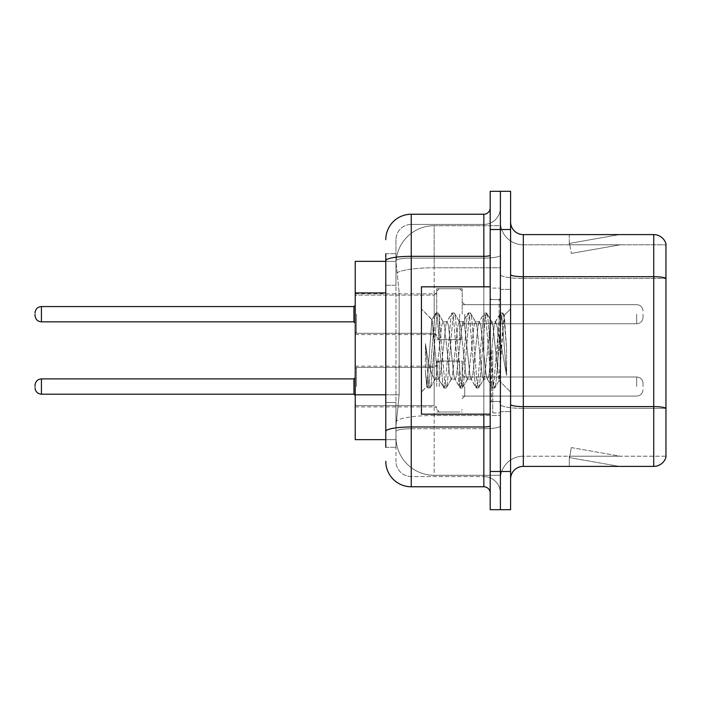<?xml version="1.0" encoding="UTF-8"?>
<svg xmlns="http://www.w3.org/2000/svg" width="701" height="701" viewBox="0 0 701 701"><rect width="100%" height="100%" fill="white"/><g stroke="black" fill="none" stroke-linecap="round" stroke-linejoin="round"><path stroke-width="0.53" stroke-dasharray="3.5 2.63" d="M436.714 314.206L436.714 288.733L436.714 314.206M355.214 314.206L355.214 293.824L355.214 314.206M436.714 386.54L436.714 361.068L436.714 386.54M355.214 386.54L355.214 366.167L355.214 386.54M462.187 314.206L462.187 288.733L462.187 314.206M462.187 386.54L462.187 361.068L462.187 386.54M500.391 314.206L500.391 323.757L500.391 314.206M500.391 386.54L500.391 376.989L500.391 386.54M385.778 394.803L399.158 394.803L396.118 424.368L399.158 394.803L399.158 292.922L399.158 394.803L355.214 394.803L355.214 439.65L396.047 439.65L395.969 437.1A38.205 38.205 0 0 0 434.173 475.304L500.391 475.304L500.391 415.518L500.391 475.304L434.173 475.304L434.173 415.518L434.173 475.304A38.205 38.205 0 0 1 395.969 437.1L395.969 429.327L396.047 439.65L385.778 439.65M396.118 424.368L395.969 429.327L396.118 424.368M434.173 225.696L500.391 225.696L500.391 267.791L500.391 225.696L434.173 225.696A38.205 38.205 0 0 0 396.021 261.876L399.158 292.922L396.021 261.876A38.205 38.205 0 0 1 434.173 225.696L434.173 267.791L500.391 267.791L500.391 415.518L500.391 267.791L434.173 267.791L434.173 225.696A38.205 38.205 0 0 0 396.021 261.876M385.778 285.281L395.969 285.281L395.969 402.444L395.969 253.709L395.969 285.281L385.778 285.281L385.778 402.444L385.778 261.35L396.047 261.35L355.214 261.35L355.214 394.803M510.582 350.5L510.582 289.373L510.582 350.5M500.391 350.5L500.391 412.907L500.391 350.5M492.75 350.5L492.75 412.907L492.75 350.5M500.391 415.448L500.391 274.494L500.391 415.448M653.726 466.393L523.314 466.393L523.314 278.472L665.95 278.472L523.314 278.472L523.314 244.798L665.95 244.798L665.95 278.472L665.95 244.798L523.314 244.798L523.314 408.376L665.95 408.376L665.95 278.472L665.95 408.376L523.314 408.376L523.314 456.202A22.923 22.923 0 0 0 500.391 479.125A22.923 22.923 0 0 1 523.314 456.202L665.95 456.202L665.95 243.782A12.732 12.732 0 0 0 653.726 234.607L653.726 466.393A12.732 12.732 0 0 0 665.95 457.218L665.95 415.448L665.95 456.202L523.314 456.202L523.314 234.607A12.732 12.732 0 0 1 510.582 221.875L510.582 274.494L510.582 221.875M510.582 479.125L510.582 274.494L510.582 479.125A12.732 12.732 0 0 1 523.314 466.393M500.391 221.875L500.391 274.494L500.391 221.875A22.923 22.923 0 0 0 523.314 244.798A22.923 22.923 0 0 1 500.391 221.875A22.923 22.923 0 0 0 523.314 244.798M500.391 229.516L500.391 191.312L510.582 191.312L510.582 229.516L500.391 229.516L500.391 191.312L490.201 191.312L490.201 229.516L500.391 229.516L500.391 471.484L500.391 229.516M490.201 229.516L490.201 509.688L500.391 509.688L500.391 471.484L500.391 509.688L510.582 509.688L510.582 229.516M618.457 466.235A10.191 10.191 0 0 0 620.227 466.393L569.291 466.393L620.227 466.393A10.191 10.191 0 0 1 618.457 466.235A10.191 10.191 0 0 0 620.227 466.393A10.191 10.191 0 0 1 618.457 466.235A10.191 10.191 0 0 0 620.227 466.393A10.191 10.191 0 0 1 618.457 466.235L569.545 457.613L618.457 466.235M569.291 456.202L569.291 466.393L569.291 456.202L569.799 456.202L569.545 457.613L569.799 456.202L569.291 456.202L569.291 466.393L569.291 456.202L569.799 456.202L569.545 457.613L569.799 456.202L569.291 456.202L569.291 466.393L569.291 456.202L569.799 456.202L569.545 457.613L569.799 456.202L569.291 456.202M665.95 243.782A12.732 12.732 0 0 0 653.726 234.607L523.314 234.607M620.227 234.607L569.291 234.607L620.227 234.607A10.191 10.191 0 0 0 618.457 234.765A10.191 10.191 0 0 1 620.227 234.607A10.191 10.191 0 0 0 618.457 234.765A10.191 10.191 0 0 1 620.227 234.607A10.191 10.191 0 0 0 618.457 234.765A10.191 10.191 0 0 1 620.227 234.607M620.227 456.202L569.799 456.202L620.227 456.202L569.799 456.202L620.227 456.202L569.799 456.202L620.227 456.202L571.315 447.58L569.799 456.202L571.315 447.58L569.799 456.202L571.315 447.58L569.799 456.202L571.315 447.58L620.227 456.202M569.799 244.798L569.291 244.798L569.799 244.798L569.291 244.798L569.799 244.798L569.291 244.798L569.799 244.798L569.545 243.387L618.457 234.765L569.545 243.387L569.799 244.798L569.545 243.387L618.457 234.765L569.545 243.387L569.799 244.798L569.545 243.387L618.457 234.765L569.545 243.387L569.799 244.798L620.227 244.798L569.799 244.798L620.227 244.798L569.799 244.798L620.227 244.798L569.799 244.798L571.315 253.42L569.799 244.798M569.291 234.607L569.291 244.798L569.291 234.607M620.227 244.798L571.315 253.42L620.227 244.798M385.778 447.291L395.969 447.291L385.778 447.291L385.778 402.444L395.969 402.444L395.969 447.291L395.969 402.444L385.778 402.444M385.778 461.293A25.473 25.473 0 0 0 411.25 486.766L411.25 476.575A15.282 15.282 0 0 1 395.969 461.293L395.969 260.754L395.969 461.293A15.282 15.282 0 0 0 411.25 476.575L483.839 476.575L483.839 435.829L483.839 486.766A6.37 6.37 0 0 1 490.201 493.136L490.201 207.864L490.201 493.136M500.391 435.829L500.391 255.225L500.391 435.829M490.201 350.5L490.201 414.177L490.201 350.5M500.391 207.864L500.391 255.225L500.391 207.864A16.552 16.552 0 0 1 483.839 224.425A16.552 16.552 0 0 0 500.391 207.864A16.552 16.552 0 0 1 483.839 224.425L483.839 476.575L411.25 476.575L411.25 428.749L483.839 428.749A16.552 2.874 0 0 0 500.391 425.875A16.552 2.874 0 0 1 483.839 428.749L483.839 224.425L411.25 224.425L483.839 224.425M385.778 253.709L395.969 253.709L385.778 253.709L385.778 431.404A25.473 4.425 180 0 1 411.25 426.979L411.25 214.234A25.473 25.473 0 0 0 385.778 239.707A25.473 25.473 0 0 1 411.25 214.234L483.839 214.234A6.37 6.37 0 0 0 490.201 207.864A6.37 6.37 0 0 1 483.839 214.234L483.839 435.829L483.839 428.749L411.25 428.749L411.25 224.425L411.25 258.099L483.839 258.099A16.552 2.874 0 0 0 500.391 255.225A16.552 2.874 0 0 1 483.839 258.099L411.25 258.099L411.25 435.829L411.25 426.979L483.839 426.979A6.37 1.104 0 0 0 490.201 425.875M411.25 486.766L483.839 486.766M385.778 431.404L385.778 435.829M395.969 239.707L395.969 260.754L395.969 239.707A15.282 15.282 0 0 1 411.25 224.425A15.282 15.282 0 0 0 395.969 239.707A15.282 15.282 0 0 1 411.25 224.425M500.391 493.136A16.552 16.552 0 0 0 483.839 476.575A16.552 16.552 0 0 1 500.391 493.136A16.552 16.552 0 0 0 483.839 476.575M643.027 386.54L643.027 383.359L643.027 386.54M643.027 314.206L643.027 317.387L643.027 314.206M490.201 414.177L421.432 414.177L421.432 286.823L421.432 392.025L421.432 286.823L490.201 286.823M451.137 350.5L448.447 325.571L447.098 321.715L446.668 322.074L445.748 325.571L440.359 375.429L439.01 379.285L438.581 378.926L437.661 375.429L431.86 319.744L426.988 386.47L425.419 371.88L425.419 343.595L426.488 350.5C428.802 365.975 431.36 375.149 434.173 378.005L434.173 350.5L434.173 378.005L434.962 379.285L434.173 378.005C431.36 375.149 428.802 365.975 426.488 350.5L425.419 343.595L428.565 383.018L429.915 388.047L428.565 383.018L425.419 343.595L425.419 371.88L427.557 387.758L425.419 371.88L426.769 386.4L427.89 388.047L426.769 386.4L421.432 392.025L426.988 386.47L431.86 319.744L435.645 313.242L434.629 317.982L429.24 383.018L427.89 388.047L430.239 387.758L427.89 388.047L429.24 383.018L434.629 317.982L435.978 312.953L431.86 319.735L421.432 308.975L432.114 319.656L434.173 341.518L434.173 350.5L434.173 341.518L437.661 375.429L438.581 378.926L443.733 387.758L442.717 383.018L437.328 317.982L435.978 312.953L438.002 312.953L436.653 317.982L431.255 383.018L430.239 387.758L435.391 378.926L439.01 379.285L443.733 387.758L442.717 383.018L437.328 317.982L435.978 312.953L438.002 312.953L436.653 317.982L431.255 383.018L430.239 387.758L434.962 379.285L439.01 379.285L440.359 375.429L445.748 325.571L446.668 322.074L451.821 313.242L450.804 317.982L445.415 383.018L443.733 387.758L446.081 388.047L444.741 383.018L439.343 317.982L438.002 312.953L443.479 322.074L443.05 321.715L441.709 325.571L436.311 375.429L435.391 378.926L436.311 375.429L441.709 325.571L443.05 321.715L447.098 321.715L451.821 313.242L450.804 317.982L445.415 383.018L444.066 388.047L446.081 388.047L444.741 383.018L439.343 317.982L438.327 313.242L443.05 321.715L447.098 321.715L448.447 325.571L453.836 375.429L454.756 378.926L453.836 375.429L451.137 350.5M447.098 350.5L444.399 325.571L443.479 322.074L444.399 325.571L449.788 375.429L451.137 379.285L449.788 375.429L447.098 350.5M467.313 350.5L464.614 325.571L463.273 321.715L462.844 322.074L461.924 325.571L456.535 375.429L455.186 379.285L454.756 378.926L459.909 387.758L458.892 383.018L453.494 317.982L451.821 313.242L454.169 312.953L452.828 317.982L447.431 383.018L446.081 388.047L451.567 378.926L455.186 379.285L459.909 387.758L458.892 383.018L453.494 317.982L452.154 312.953L454.169 312.953L452.828 317.982L447.431 383.018L446.414 387.758L451.137 379.285L455.186 379.285L456.535 375.429L461.924 325.571L462.844 322.074L467.996 313.242L466.98 317.982L461.582 383.018L459.909 387.758L462.257 388.047L460.907 383.018L455.519 317.982L454.169 312.953L459.654 322.074L459.225 321.715L457.876 325.571L452.487 375.429L451.567 378.926L452.487 375.429L457.876 325.571L459.225 321.715L463.273 321.715L467.996 313.242L466.98 317.982L461.582 383.018L460.242 388.047L462.257 388.047L460.907 383.018L455.519 317.982L454.502 313.242L459.225 321.715L463.273 321.715L464.614 325.571L470.012 375.429L470.932 378.926L470.012 375.429L467.313 350.5M463.273 350.5L460.575 325.571L459.654 322.074L460.575 325.571L465.963 375.429L467.313 379.285L465.963 375.429L463.273 350.5M483.488 350.5L480.79 325.571L479.44 321.715L479.02 322.074L478.1 325.571L472.702 375.429L471.352 379.285L470.932 378.926L476.084 387.758L475.059 383.018L469.67 317.982L467.996 313.242L470.345 312.953L468.995 317.982L463.606 383.018L462.257 388.047L467.742 378.926L471.352 379.285L476.084 387.758L475.059 383.018L469.67 317.982L468.321 312.953L470.345 312.953L468.995 317.982L463.606 383.018L462.59 387.758L467.313 379.285L471.352 379.285L472.702 375.429L478.1 325.571L479.02 322.074L484.172 313.242L483.147 317.982L477.758 383.018L476.084 387.758L478.433 388.047L477.083 383.018L471.694 317.982L470.345 312.953L475.83 322.074L475.401 321.715L474.051 325.571L468.662 375.429L467.742 378.926L468.662 375.429L474.051 325.571L475.401 321.715L479.44 321.715L484.172 313.242L483.147 317.982L477.758 383.018L476.408 388.047L478.433 388.047L477.083 383.018L471.694 317.982L470.678 313.242L475.401 321.715L479.44 321.715L480.79 325.571L486.179 375.429L487.107 378.926L486.179 375.429L483.488 350.5M479.44 350.5L476.75 325.571L475.83 322.074L476.75 325.571L482.139 375.429L483.488 379.285L482.139 375.429L479.44 350.5M497.85 332.002L497.85 372.249L492.926 325.571L491.576 321.715L490.227 325.571L484.838 375.429L483.488 379.285L487.528 379.285L492.251 387.758L491.235 383.018L485.846 317.982L484.172 313.242L486.52 312.953L485.171 317.982L479.782 383.018L478.433 388.047L483.909 378.926L487.528 379.285L492.251 387.758L491.235 383.018L485.846 317.982L484.496 312.953L486.52 312.953L485.171 317.982L479.782 383.018L478.765 387.758L483.909 378.926L484.838 375.429L490.227 325.571L491.576 321.715L495.616 321.715L494.266 325.571L488.877 375.429L487.528 379.285L488.877 375.429L494.266 325.571L495.195 322.074L500.339 313.242L499.322 317.982L493.933 383.018L492.251 387.758L494.608 388.047L493.259 383.018L487.87 317.982L486.52 312.953L491.997 322.074L495.616 321.715L500.339 313.242L499.322 317.982L493.933 383.018L492.584 388.047L494.608 388.047L493.259 383.018L487.87 317.982L486.853 313.242L491.997 322.074L492.926 325.571L498.998 380.433L502.88 326.219L504.343 315.511L506.604 348.344L506.604 375.377L502.144 350.5L497.85 332.002L496.965 325.571L495.616 321.715L496.965 325.571L497.85 332.002L497.85 372.249L499.252 380.336L504.124 315.432L506.604 348.344L504.045 317.982L502.696 312.953L501.346 317.982L495.957 383.018L494.608 388.047L495.957 383.018L501.346 317.982L502.696 312.953L504.045 317.982L506.604 348.344L506.604 375.377L502.021 317.982L500.339 313.242L502.696 312.953L500.672 312.953L502.021 317.982L506.604 375.377L502.144 350.5L497.85 332.002M434.173 415.518A38.205 6.633 180 0 0 396.424 421.126A38.205 6.633 180 0 1 434.173 415.518L500.391 415.518L434.173 415.518L434.173 267.791L434.173 415.518M396.959 272.917A38.205 6.633 180 0 1 434.173 267.791A38.205 6.633 180 0 0 396.959 272.917M395.969 437.1A38.205 38.205 0 0 0 434.173 475.304M385.778 292.922L355.214 292.922M523.314 408.376A22.923 3.978 0 0 1 500.391 404.389A22.923 3.978 0 0 0 523.314 408.376M665.95 408.192A12.732 2.208 180 0 0 653.726 406.606L523.314 406.606A12.732 2.208 0 0 1 510.582 404.389M510.582 274.494A12.732 2.208 0 0 0 523.314 276.702L653.726 276.702A12.732 2.208 180 0 1 665.95 278.297M510.582 471.484L490.201 471.484M500.391 274.494A22.923 3.978 0 0 0 523.314 278.472A22.923 3.978 0 0 1 500.391 274.494M500.391 479.125A22.923 22.923 0 0 1 523.314 456.202M385.778 260.754A25.473 4.425 180 0 1 411.25 256.329L483.839 256.329A6.37 1.104 -0 0 0 490.201 255.225M483.839 414.177L483.839 286.823M411.25 258.099A15.282 2.655 180 0 0 395.969 260.754A15.282 2.655 180 0 1 411.25 258.099M411.25 428.749A15.282 2.655 180 0 0 395.969 431.404A15.282 2.655 180 0 1 411.25 428.749M411.25 476.575A15.282 15.282 0 0 1 395.969 461.293M356.485 386.54L356.485 367.438L356.485 386.54M353.935 386.54L353.935 394.181L353.935 378.899L353.935 394.181L353.935 378.899L353.935 394.181L353.935 378.899L353.935 394.181L353.935 378.899L353.935 394.181L355.214 395.452L353.935 394.181L355.214 395.452L353.935 394.181L41.42 394.181L41.42 378.899C37.582 379.241 35.462 381.362 35.05 385.27C35.462 381.362 37.582 379.241 41.42 378.899L353.935 378.899L353.935 386.54M464.737 386.54L464.737 396.091L464.737 386.54M459.637 386.54L459.637 361.068L459.637 386.54M439.264 386.54L439.264 361.068L439.264 386.54M434.173 386.54L434.173 405.642L434.173 386.54M636.657 386.54L636.657 376.989L636.657 386.54M356.485 314.206L356.485 333.308L356.485 314.206M35.05 315.476C35.462 319.384 37.582 321.505 41.42 321.847L353.935 321.847L41.42 321.847C37.582 321.505 35.462 319.384 35.05 315.476C35.462 319.384 37.582 321.505 41.42 321.847L41.42 306.565L41.42 321.847L41.42 306.565L41.42 321.847L41.42 306.565L41.42 321.847L41.42 306.565L353.935 306.565L353.935 321.847L353.935 306.565L353.935 321.847L353.935 306.565L353.935 321.847L353.935 314.206L353.935 321.847L355.214 323.117M464.737 314.206L464.737 323.757L464.737 314.206M459.637 314.206L459.637 339.678L459.637 314.206M439.264 314.206L439.264 339.678L439.264 314.206M434.173 314.206L434.173 295.103L434.173 314.206M636.657 314.206L636.657 323.757L636.657 314.206M499.121 350.5L499.121 299.564L499.121 350.5M491.48 350.5L491.48 401.436L491.48 350.5M355.214 293.824L436.714 293.824L355.214 293.824M355.214 366.167L436.714 366.167M436.714 288.733L462.187 288.733L436.714 288.733M436.714 361.068L462.187 361.068M462.187 304.655L500.391 304.655L462.187 304.655M462.187 376.989L500.391 376.989M462.187 396.091L500.391 396.091M462.187 323.757L500.391 323.757L462.187 323.757M436.714 412.013L462.187 412.013M436.714 339.678L462.187 339.678L436.714 339.678M355.214 406.913L436.714 406.913M355.214 334.579L436.714 334.579L355.214 334.579M500.391 289.373L510.582 289.373L500.391 289.373M492.75 412.907L500.391 412.907L492.75 412.907M500.391 299.564L490.201 299.564L500.391 299.564M500.391 401.436L490.201 401.436L500.391 401.436M492.75 288.093L500.391 288.093L492.75 288.093M500.391 411.627L510.582 411.627L500.391 411.627M355.214 368.708L356.485 367.438L434.173 367.438L356.485 367.438L355.214 368.708L356.485 367.438L434.173 367.438L356.485 367.438L355.214 368.708L356.485 367.438L434.173 367.438L436.714 364.888M462.187 398.641L464.737 396.091L636.657 396.091L464.737 396.091L462.187 398.641L464.737 396.091L636.657 396.091L464.737 396.091L462.187 398.641L464.737 396.091L636.657 396.091C640.495 395.75 642.615 393.629 643.027 389.721C642.615 393.629 640.495 395.75 636.657 396.091C640.495 395.75 642.615 393.629 643.027 389.721C642.615 393.629 640.495 395.75 636.657 396.091C640.495 395.75 642.615 393.629 643.027 389.721M436.714 363.617L439.264 361.068L459.637 361.068L439.264 361.068L436.714 363.617L439.264 361.068L459.637 361.068L439.264 361.068L436.714 363.617L439.264 361.068L459.637 361.068L462.187 363.617M355.214 404.372L356.485 405.642L434.173 405.642L356.485 405.642L355.214 404.372L356.485 405.642L434.173 405.642L356.485 405.642L355.214 404.372L356.485 405.642L434.173 405.642L436.714 408.192M462.187 374.439L464.737 376.989L636.657 376.989L464.737 376.989L462.187 374.439L464.737 376.989L636.657 376.989L464.737 376.989L462.187 374.439L464.737 376.989L636.657 376.989C640.495 377.331 642.615 379.451 643.027 383.359C642.615 379.451 640.495 377.331 636.657 376.989C640.495 377.331 642.615 379.451 643.027 383.359C642.615 379.451 640.495 377.331 636.657 376.989C640.495 377.331 642.615 379.451 643.027 383.359M436.714 409.463L439.264 412.013L459.637 412.013L439.264 412.013L436.714 409.463L439.264 412.013L459.637 412.013L439.264 412.013L436.714 409.463L439.264 412.013L459.637 412.013L462.187 409.463M41.42 394.181C37.582 393.839 35.462 391.719 35.05 387.811C35.462 391.719 37.582 393.839 41.42 394.181L353.935 394.181L41.42 394.181C37.582 393.839 35.462 391.719 35.05 387.811C35.462 391.719 37.582 393.839 41.42 394.181L353.935 394.181M353.935 378.899L355.214 377.629L353.935 378.899L355.214 377.629L353.935 378.899L41.42 378.899C37.582 379.241 35.462 381.362 35.05 385.27C35.462 381.362 37.582 379.241 41.42 378.899L353.935 378.899L41.42 378.899M356.485 333.308L355.214 332.037L356.485 333.308L434.173 333.308L436.714 335.858L434.173 333.308L436.714 335.858L434.173 333.308L356.485 333.308L355.214 332.037L356.485 333.308L434.173 333.308L356.485 333.308M353.935 306.565L41.42 306.565C37.582 306.907 35.462 309.027 35.05 312.935C35.462 309.027 37.582 306.907 41.42 306.565L353.935 306.565L355.214 305.294M464.737 304.655L462.187 302.105L464.737 304.655L636.657 304.655C640.495 304.996 642.615 307.117 643.027 311.025C642.615 307.117 640.495 304.996 636.657 304.655C640.495 304.996 642.615 307.117 643.027 311.025C642.615 307.117 640.495 304.996 636.657 304.655L464.737 304.655L462.187 302.105L464.737 304.655L636.657 304.655L464.737 304.655M459.637 339.678L462.187 337.128L459.637 339.678L462.187 337.128L459.637 339.678L439.264 339.678L436.714 337.128L439.264 339.678L459.637 339.678L439.264 339.678L436.714 337.128L439.264 339.678L459.637 339.678M434.173 295.103L436.714 292.554L434.173 295.103L436.714 292.554L434.173 295.103L356.485 295.103L355.214 296.374L356.485 295.103L434.173 295.103L356.485 295.103L355.214 296.374L356.485 295.103L434.173 295.103M636.657 323.757C640.495 323.415 642.615 321.295 643.027 317.387C642.615 321.295 640.495 323.415 636.657 323.757C640.495 323.415 642.615 321.295 643.027 317.387C642.615 321.295 640.495 323.415 636.657 323.757L464.737 323.757L462.187 326.307L464.737 323.757L636.657 323.757L464.737 323.757L462.187 326.307L464.737 323.757L636.657 323.757M439.264 288.733L459.637 288.733L462.187 291.283L459.637 288.733L462.187 291.283L459.637 288.733L439.264 288.733L436.714 291.283L439.264 288.733L459.637 288.733L439.264 288.733L436.714 291.283L439.264 288.733M41.42 321.847L353.935 321.847M41.42 306.565C37.582 306.907 35.462 309.027 35.05 312.935M499.121 299.564L500.391 298.284L499.121 299.564L491.48 299.564L490.201 298.284L491.48 299.564L499.121 299.564M491.48 401.436L499.121 401.436L500.391 402.716L499.121 401.436L491.48 401.436L490.201 402.716L491.48 401.436M504.124 315.432L510.582 308.975L504.124 315.432M498.998 380.441L510.582 392.025L498.998 380.441M499.261 380.345L494.932 387.758L499.261 380.345M504.343 315.511L503.02 313.242L504.343 315.511"/><path stroke-width="1.05" d="M385.778 285.281L385.778 253.709L385.778 261.35L355.214 261.35L355.214 439.65L385.778 439.65M510.582 479.125A12.732 12.732 0 0 1 523.314 466.393L653.726 466.393L653.726 234.607L523.314 234.607A12.732 12.732 0 0 1 510.582 221.875A12.732 12.732 0 0 0 523.314 234.607L523.314 466.393M500.391 471.484L500.391 509.688L510.582 509.688L510.582 471.484L500.391 471.484L500.391 509.688L490.201 509.688L490.201 471.484L500.391 471.484L500.391 229.516L500.391 471.484M490.201 471.484L490.201 191.312L500.391 191.312L500.391 229.516L500.391 191.312L510.582 191.312L510.582 471.484M665.95 243.782A12.732 12.732 0 0 0 653.726 234.607A12.732 12.732 0 0 1 665.95 243.782L665.95 457.218A12.732 12.732 0 0 1 653.726 466.393M385.778 447.291L385.778 253.709M385.778 239.707A25.473 25.473 0 0 1 411.25 214.234L411.25 486.766L483.839 486.766L483.839 414.177M411.25 214.234L483.839 214.234A6.37 6.37 0 0 0 490.201 207.864M385.778 435.829L385.778 402.444M490.201 493.136A6.37 6.37 0 0 0 483.839 486.766M411.25 486.766A25.473 25.473 0 0 1 385.778 461.293M35.05 386.54L35.05 385.27L35.05 386.54M35.05 314.206L35.05 315.476L35.05 314.206M490.201 286.823L421.432 286.823L421.432 414.177L490.201 414.177M385.778 292.922L355.214 292.922M385.778 394.803L355.214 394.803M665.95 278.297A12.732 2.208 180 0 0 653.726 276.702L523.314 276.702A12.732 2.208 0 0 1 510.582 274.494M665.95 408.192A12.732 2.208 180 0 0 653.726 406.606L523.314 406.606A12.732 2.208 -0 0 1 510.582 404.389M510.582 229.516L490.201 229.516M490.201 425.875A6.37 1.104 0 0 1 483.839 426.979L411.25 426.979A25.473 4.425 180 0 0 385.778 431.404M385.778 260.754A25.473 4.425 180 0 1 411.25 256.329L483.839 256.329L483.839 214.234M483.839 286.823L483.839 256.329A6.37 1.104 0 0 0 490.201 255.225M35.05 385.27C35.462 381.362 37.582 379.241 41.42 378.899L41.42 394.181L353.935 394.181L353.935 378.899L355.214 377.629M353.935 306.565L41.42 306.565L41.42 321.847L353.935 321.847L353.935 306.565L355.214 305.294M353.935 394.181L355.214 395.452M41.42 378.899L353.935 378.899M41.42 394.181C37.582 393.839 35.462 391.719 35.05 387.811M41.42 321.847C37.582 321.505 35.462 319.384 35.05 315.476M41.42 306.565C37.582 306.907 35.462 309.027 35.05 312.935M353.935 321.847L355.214 323.117"/></g></svg>
